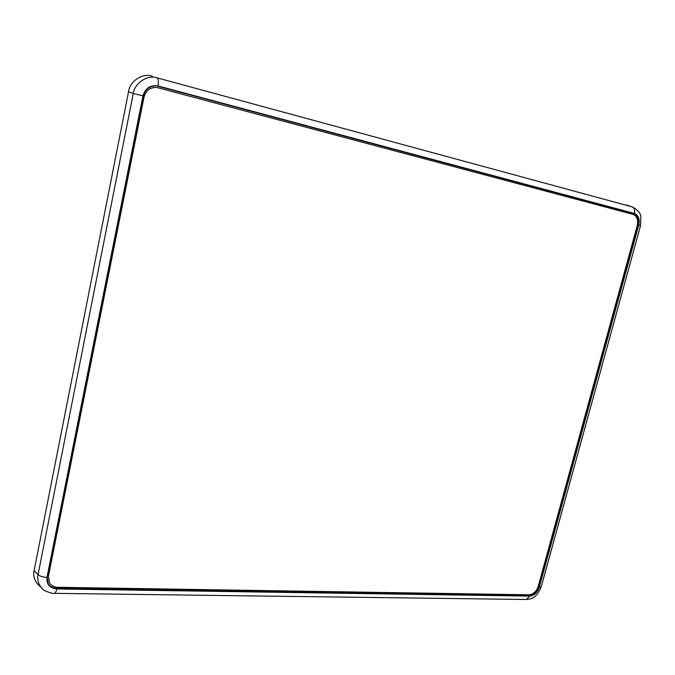 <?xml version="1.0" encoding="UTF-8"?>
<svg xmlns="http://www.w3.org/2000/svg" width="675" height="675" viewBox="0 0 675 675"><rect width="100%" height="100%" fill="white"/><g stroke="black" fill="none" stroke-linecap="round" stroke-linejoin="round"><path stroke-width="1.01" d="M143.994 97.225L48.431 576.155L49.494 582.862C51.317 585.672 54.093 587.149 57.814 587.292L528.989 594.793C533.317 594.354 536.38 591.595 538.186 586.516L637.251 225.56C638.407 219.78 636.989 216.051 632.998 214.372L156.642 87.429C150.086 87.269 145.868 90.534 143.994 97.225L143.843 97.208C145.716 90.517 149.934 87.252 156.49 87.412L156.566 87.421M48.431 576.155L49.444 582.778M48.052 583.563C49.942 586.524 52.844 588.077 56.759 588.229L57.063 588.752C53.013 588.592 50.051 586.946 48.187 583.824L47.25 577.133L143.159 96.145C144.982 89.454 149.158 86.02 155.697 85.852L155.478 85.843M56.759 588.229L528.972 595.536C533.478 595.08 536.667 592.203 538.549 586.913L637.875 225.104C639.073 219.088 637.597 215.207 633.445 213.452L157.748 86.223M57.063 588.752L528.972 595.536M538.549 586.913L539.139 587.301L638.575 225.247L637.875 225.104M633.445 213.452L634.146 213.57C638.305 215.325 639.782 219.215 638.575 225.247M634.146 213.57L158.186 86.248M128.545 91.682L34.079 570.738L38.062 574.518L133.253 93.538C134.637 82.924 147.749 74.393 157.14 77.87L632.568 206.98L157.14 77.87C158.448 78.764 158.709 81.447 157.942 85.928C150.365 84.788 145.378 88.071 142.99 95.774L133.253 93.538L128.545 91.682C129.769 81.11 142.779 72.664 152.255 76.165M42.525 588.845L38.087 584.55C34.358 580.475 33.024 575.876 34.079 570.738M526.306 599.484L54.397 593.342C54.202 594.287 42.879 590.827 42.171 588.507L42.171 588.507C38.433 584.415 37.058 579.749 38.062 574.518C39.774 576.205 42.753 577.167 46.98 577.403C46.398 584.28 49.655 588.127 56.742 588.954L529.681 596.109C534.144 595.62 537.325 592.751 539.215 587.512L638.769 225.053C639.934 219.08 638.466 215.207 634.365 213.435C635.074 210.06 634.34 207.866 632.18 206.871L626.459 205.023M54.397 593.342C55.35 593.207 56.126 591.747 56.742 588.954M539.215 587.512L541.215 586.87C537.047 596.43 533.714 598.75 526.323 599.484L529.681 596.109M541.215 586.87L640.55 225.593L638.769 225.053M539.139 587.301C537.258 592.608 534.06 595.485 529.546 595.949M634.365 213.435L157.942 85.928M142.99 95.774L46.98 577.403M640.55 225.593L640.87 216.802C640.735 213.376 637.968 210.111 632.559 206.98"/></g></svg>
